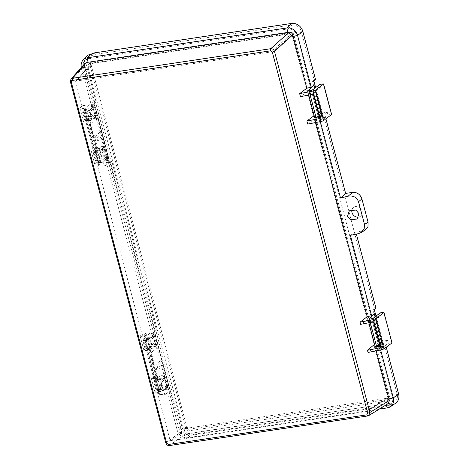 <?xml version="1.0" encoding="UTF-8"?>
<svg xmlns="http://www.w3.org/2000/svg" width="469" height="469" viewBox="0 0 469 469"><rect width="100%" height="100%" fill="white"/><g stroke="black" fill="none" stroke-linecap="round" stroke-linejoin="round"><path stroke-width="0.35" stroke-dasharray="2.35 1.76" d="M352.014 209.555A5.663 4.954 50.3 0 1 353.433 207.404A5.663 4.954 50.3 0 1 362.103 211.003A5.663 4.954 50.3 0 1 360.655 216.115A5.663 4.954 50.3 0 1 358.65 217.059M157.502 390.601L160.093 390.214L158.985 391.111C157.496 391.861 162.714 391.082 163.253 390.472L166.008 388.473L164.859 384.111A6.466 1.466 -14.8 0 0 159.636 384.891L160.785 389.252L155.479 391.556L154.969 392.207L160.216 392.154L159.261 388.543L158.698 390.061L162.215 385.981A2.392 0.539 -14.8 0 0 162.35 385.723A2.392 0.539 -14.8 0 0 160.474 385.676A2.392 0.539 -14.8 0 0 157.936 386.62L155.655 388.912L159.261 388.543M162.35 385.723L160.462 379.345C162.133 378.547 156.628 379.368 156.183 379.984L155.345 377.094L157.174 375.581L153.779 376.513L151.786 377.574L151.299 378.319L156.476 378.577L158.375 378.12L157.051 380.599L157.842 380.64L165.651 374.954L162.397 374.801L161.201 375.405L163.921 375.001M157.174 375.581L157.959 378.547L163.183 377.762L162.397 374.801M164.273 375.159L165.082 378.231L164.314 377.832L166.372 385.629L167.14 385.999L167.99 389.217L164.924 389.493M166.008 388.473L167.644 389.088M146.334 348.338L144.37 349.505L143.913 350.343L149.124 350.742L151.012 350.261L149.775 353.063L150.572 353.128L158.211 346.808L156.839 347.013L154.846 346.21L154.061 343.244L148.837 344.029L149.617 346.99L146.334 348.338L148.931 347.951L147.782 349.323L147.237 346.509C145.677 347.564 151.118 346.755 151.51 345.87L152.185 348.42C151.768 349.212 146.328 350.026 147.911 349.053L147.254 346.48L144.991 348.549L148.597 348.186L149.218 350.531M142.611 334.25L140.677 335.523L140.243 336.455L144.135 336.976L145.583 336.76L144.423 339.89L145.038 340.377L150.584 340.963L155.602 335.329L152.173 335.435L154.571 332.738L153.123 332.955L151.235 332.539L152.419 337.023L147.19 337.803L146.006 333.318L142.611 334.25L145.208 333.864L144.1 335.382L145.191 339.515L144.194 335.112C142.769 336.126 147.987 335.347 148.456 334.473L150.033 333.142L152.759 332.738M153.123 332.955L153.973 336.179L153.199 335.781L155.262 343.584L156.025 343.947L156.839 347.013M319.735 118.534L321.763 116.652L320.433 116.851L313.996 92.481A2.427 0.551 165.2 0 1 311.434 93.46A2.427 0.551 165.2 0 1 309.481 93.425A2.427 0.551 165.2 0 1 309.657 93.132L310.097 94.791M314.4 88.524L309.569 93.014A2.427 0.551 165.2 0 1 309.616 92.979A2.427 0.551 165.2 0 1 312.178 91.994A2.427 0.551 165.2 0 1 314.13 92.035A2.427 0.551 165.2 0 1 313.954 92.329A2.427 0.551 165.2 0 1 313.908 92.37L320.667 87.275L314.922 88.131M313.808 85.288L321.857 115.749L321.324 112.824L327.186 111.944L320.427 117.039A2.427 0.551 -14.8 0 0 320.474 117.004A2.427 0.551 -14.8 0 0 320.649 116.705A2.427 0.551 -14.8 0 0 319.213 116.576M320.433 116.851A2.427 0.551 165.2 0 1 319.43 117.373M322.092 115.714L316.856 120.586A2.427 0.551 -14.8 0 0 316.722 120.838A2.427 0.551 -14.8 0 0 318.615 120.891A2.427 0.551 -14.8 0 0 321.189 119.935L327.954 114.841L331.642 114.495M91.455 54.064L91.86 55.582L91.473 55.641A8.172 7.152 -129.7 0 0 87.791 57.511A8.172 7.152 -129.7 0 0 86.202 64.429L95.975 101.427L94.533 101.644L84.754 64.646A9.79 8.565 50.3 0 1 86.659 56.356M94.533 101.644L94.076 102.4L109.793 161.887L111.839 161.453L156.335 329.883L155.884 330.639L154.436 330.856L154.893 330.1L110.391 161.67M154.436 330.856L170.153 390.343L172.199 389.909L181.972 426.907A8.172 7.152 -129.7 0 0 191.311 433.514L191.698 433.456L192.097 434.98L191.715 435.033A9.79 8.565 50.3 0 1 180.53 427.124L170.751 390.126L170.153 390.343M379.345 409.074L187.788 437.677A9.257 8.102 50.3 0 1 177.212 430.202L166.841 390.941L169.432 389L154.571 332.738M152.173 335.435L106.481 162.485L109.072 160.55L107.63 160.767L105.648 160.017L104.499 155.661A6.466 1.466 165.2 0 0 99.276 156.441L95.295 160.457L97.458 160.304L98.408 163.916L99.856 163.704L98.443 165.874L104.44 166.302L109.869 162.251L106.481 162.485M82.251 105.795L84.848 105.408L85.645 104.863L82.251 105.795L79.882 107.999L83.775 108.527L85.223 108.31L84.062 111.434L84.678 111.921L90.224 112.513L95.242 106.873L91.813 106.979L94.21 104.288L109.072 160.55M91.813 106.979L81.442 67.718A9.257 8.102 50.3 0 1 81.366 67.413M179.129 429.545L83.359 67.061A7.715 6.754 50.3 0 1 84.86 60.53A7.715 6.754 50.3 0 1 88.336 58.772L287.902 28.967A7.715 6.754 50.3 0 1 296.719 35.204L392.489 397.683A7.715 6.754 50.3 0 1 390.003 405.034A7.715 6.754 50.3 0 1 387.511 405.978L187.946 435.777A7.715 6.754 50.3 0 1 179.129 429.545L181.972 426.907M171.601 390.126L155.884 330.639M111.839 161.453L111.241 161.676L95.524 102.183L95.975 101.427M94.076 102.4L95.524 102.183M172.199 389.909L170.751 390.126M111.241 161.676L109.793 161.887M154.893 330.1L156.335 329.883M395.414 403.393A9.913 8.677 50.3 0 1 392.213 404.606L195.204 434.024L194.799 432.5L191.698 433.456M386.263 347.201L385.934 345.97L384.492 346.186L397.167 394.159A8.295 7.264 50.3 0 1 394.488 402.068A8.295 7.264 50.3 0 1 391.808 403.082L194.799 432.5M375.874 307.893L374.432 308.11L324.132 117.731L325.574 117.514L323.704 118.118L315.637 87.592M325.92 118.809L325.574 117.514M365.199 230.121L362.865 230.936L355.819 231.985L356.376 234.084M384.492 346.186L382.616 346.79L384.064 346.573L385.934 345.97M384.064 346.573L376.009 316.088M350.366 235.344L355.819 231.985M382.446 344.17L377.199 348.971C375.581 349.897 381.098 349.071 381.531 348.32L388.314 343.296L387.546 340.4L381.684 341.274L382.217 344.205L374.168 313.743M382.217 344.205L379.638 346.122L380.658 349.985M94.498 52.868L94.896 54.392L291.911 24.974A8.295 7.264 50.3 0 1 301.397 31.681L314.072 79.654L312.553 81.6L322.256 118.335L324.132 117.731M374.362 309.839L372.914 310.056L374.432 308.11M372.914 310.056L382.616 346.79M321.857 115.749L319.283 117.69L320.321 121.623M319.283 117.69L314.875 118.686L315.883 122.491M314.072 79.654L315.514 79.437M368.886 322.754L368.493 321.265L369.877 321.054L370.258 322.496M373.881 317.718L369.906 321.165C370.223 320.438 376.103 319.565 374.244 320.52L374.162 320.444C373.711 321.113 368.194 321.939 369.83 321.089L369.296 319.067M387.546 340.4L380.904 345.717L374.426 320.239L381.074 345.407L379.937 346.403M373.465 321.886L375.546 320.21L382.264 345.63L380.934 345.829M375.546 320.21L374.221 320.409M368.493 321.265L371.712 318.662L367.931 319.483L360.602 324.325M369.877 321.054L369.056 318.902M379.638 345.254L381.074 345.407M376.677 346.99L377.064 349.223L376.425 346.808M379.638 346.122L375.229 347.113L368.03 352.448M383.607 312.336L391.656 342.792L388.314 343.296M391.656 342.792L392.002 342.945M375.382 316.569L381.027 315.725L380.265 312.835M367.931 319.483L368.798 322.772M314.875 118.686L307.699 124.097M308.637 95.078L307.635 91.273L300.453 96.678M375.229 347.113L376.214 350.853M323.247 83.881L331.296 114.342M327.186 111.944L327.954 114.841M320.667 87.275L319.905 84.379M148.597 348.186L148.034 349.698L145.853 341.426L146.533 340.371L142.939 340.793L144.991 348.549M156.482 346.826L153.756 347.23L152.185 348.42M151.235 332.539L150.033 333.142M147.19 337.803L145.308 339.327C143.813 340.078 149.031 339.304 149.57 338.688L152.419 337.023M145.208 333.864L146.006 333.318M153.756 347.23L154.846 346.21M154.061 343.244L151.446 345.46L149.846 338.395L145.853 341.426M149.617 346.99L148.931 347.951M147.254 346.48L148.837 344.029M85.974 119.882L89.257 118.534L88.571 119.495L85.974 119.882L83.552 121.887L88.764 122.292L90.658 121.811L89.415 124.607L90.212 124.672L97.851 118.352L96.479 118.557L94.486 117.754L93.7 114.794L91.086 117.004L89.485 109.939L91.133 116.951C92.733 115.878 87.228 116.699 86.859 117.59L88.477 115.573L93.7 114.794M86.794 117.643L87.568 120.58C85.968 121.571 91.408 120.762 91.824 119.964L91.15 117.414C90.757 118.299 85.317 119.114 86.876 118.053L87.422 120.867L86.876 118.053L84.631 120.099L88.236 119.73L88.858 122.075M84.631 120.099L82.579 112.343L86.173 111.921L85.493 112.97L87.68 121.242L91.15 117.414M85.645 104.863L86.829 109.347L84.83 111.059L83.834 106.656C82.409 107.671 87.627 106.897 88.096 106.023L89.673 104.687L92.399 104.282L90.875 104.083L89.673 104.687M84.848 105.408L83.834 106.656L84.948 110.872C83.459 111.628 88.67 110.848 89.21 110.233L92.059 108.568L86.829 109.347M92.059 108.568L90.875 104.083M92.041 104.171L95.717 118.1M88.477 115.573L89.257 118.534M94.21 104.288L92.399 104.282M92.762 104.499L93.612 107.723L95.014 107.512L97.065 115.286L95.664 115.491L94.937 115.145M92.88 107.342L93.612 107.723M95.664 115.491L96.479 118.557M91.185 117.385L91.86 119.935L93.395 118.774L96.122 118.37M87.568 120.58L88.571 119.495M93.395 118.774L94.486 117.754M97.851 118.352L105.291 146.504L103.913 146.709L104.722 149.775L103.954 149.377L106.012 157.179L98.777 163.089L100.741 163.2L108.175 157.332L106.78 157.543L107.63 160.767M108.175 157.332L106.123 149.564L104.722 149.775M103.913 146.709L102.037 146.351L102.822 149.312L97.599 150.092L96.813 147.131L93.419 148.063L90.939 149.863L94.609 163.751L100.425 160.797L99.276 156.441M94.609 163.751L98.408 163.916M97.558 158.387L97.517 158.44C96.092 159.454 101.31 158.674 101.779 157.807L98.338 161.606L96.157 153.328L96.837 152.278L93.243 152.701L95.295 160.457M90.939 149.863L96.116 150.121L98.015 149.664L96.69 152.149L97.482 152.191L105.291 146.504M106.012 157.179L106.78 157.543M160.216 392.154L158.803 394.323L164.801 394.751L163.728 390.706L160.814 390.396L155.245 369.314L158.094 369.384L157.291 366.336L154.377 366.025L148.808 344.944L151.657 345.014L150.584 340.963M159.372 394.622L145.038 340.377M147.219 346.04L145.419 339.245C145.865 338.624 151.37 337.803 149.699 338.606L151.493 345.407C153.093 344.334 147.588 345.155 147.219 346.04L147.928 349.03M155.655 388.912L153.603 381.156L157.197 380.734L156.511 381.784L160.304 379.005L162.215 385.981M155.345 377.094L155.855 379.872L155.321 377.117C153.715 377.996 159.155 377.187 159.595 376.478L160.304 379.005M157.959 378.547L156.118 380.025L155.995 379.667C154.365 380.459 159.806 379.644 160.269 379.028M156.019 379.65L153.603 381.156M156.511 381.784L158.698 390.061M163.183 377.762L160.41 379.386L159.636 376.455L161.201 375.405M153.779 376.513L156.37 376.126M157.197 380.734L156.582 378.389M158.803 394.323L144.423 339.89M146.533 340.371L145.583 336.76M156.476 378.577L149.124 350.742M159.636 384.891L157.871 386.673M162.163 386.028L164.859 384.111M169.432 389L167.99 389.217M164.801 394.751L170.229 390.7L166.841 390.941M157.918 386.843L158.874 391.293L157.877 386.896C156.453 387.91 161.67 387.13 162.139 386.257L162.21 386.198M155.602 335.329L109.869 162.251M101.855 157.531L100.102 150.895C101.773 150.092 96.268 150.912 95.823 151.534L94.961 148.661L95.635 151.211C94.005 152.003 99.446 151.194 99.909 150.572L100.049 150.936L100.249 150.678L101.99 157.267A2.392 0.539 165.2 0 1 101.855 157.531L104.499 155.661M97.599 150.092L95.758 151.575L94.961 148.661C93.36 149.541 98.795 148.732 99.235 148.022L99.909 150.572M95.823 151.534L97.575 158.17A2.392 0.539 165.2 0 1 100.114 157.221A2.392 0.539 165.2 0 1 101.99 157.267M95.658 151.194L93.243 152.701M96.157 153.328L99.944 150.555M93.419 148.063L96.01 147.671L96.813 147.131M102.037 146.351L100.841 146.955L103.567 146.545M100.841 146.955L99.235 148.022M94.984 148.638L96.01 147.671M85.493 112.97L89.339 110.151C91.009 109.347 85.505 110.174 85.059 110.79L82.579 112.343M97.142 162.151L99.733 161.764L98.513 162.843L97.517 158.44L98.631 162.655C97.136 163.411 102.353 162.632 102.893 162.016L104.564 161.043L107.284 160.633M98.338 161.606L98.9 160.093L97.458 160.304M96.221 149.933L96.837 152.278M96.116 150.121L88.764 122.292M98.9 160.093L99.856 163.704M84.062 111.434L98.443 165.874M85.223 108.31L86.173 111.921M88.236 119.73L87.68 121.242M388.297 403.551L184.757 434.177C183.016 434.212 181.784 433.344 181.063 431.562L170.229 390.7M388.086 398.374L292.298 35.832C291.73 34.29 290.68 33.551 289.156 33.61L89.538 63.421L88.764 63.684L87.762 66.375L183.549 428.918C184.118 430.454 185.167 431.193 186.691 431.134L386.315 401.329L387.634 400.608L388.086 398.374L389.54 396.926L293.752 34.384C293.266 33.065 292.369 32.431 291.061 32.484L91.437 62.289L90.763 62.529L89.919 64.822L185.706 427.365C186.193 428.684 187.09 429.317 188.397 429.27L388.021 399.459L389.153 398.843L389.54 396.926M95.242 106.873L84.467 65.959L85.059 63.262M192.097 434.98L195.204 434.024M90.224 112.513L91.297 116.558L96.731 112.507L101.943 132.246L96.931 137.88L97.734 140.929L103.168 136.878L108.38 156.617L103.368 162.251L104.44 166.302M157.092 340.963L155.04 341.104L160.234 360.761L162.303 360.702L157.092 340.963L151.657 345.014M162.303 360.702L157.291 366.336M163.529 365.333L161.477 365.474L166.671 385.131L168.74 385.067L163.529 365.333L158.094 369.384M168.74 385.067L163.728 390.706M91.86 55.582L94.896 54.392M388.385 397.102L385.829 399.5L387.699 398.24L388.385 397.102L292.597 34.559L291.384 33.698L91.76 63.508L91.074 64.652L186.861 427.195L188.075 428.05L388.045 398.111L366.33 411.518L170.939 440.696L170.018 440.045L75.403 81.958L75.925 81.09L271.317 51.912L272.243 52.563L366.852 410.651L366.33 411.518L386.075 399.412M91.074 64.652L89.497 66.117L91.285 63.755L89.638 65.449L75.925 81.09L89.655 65.431M292.597 34.559L290.563 36.09L289.643 35.439L271.317 51.912M186.861 427.195L185.284 428.654L186.211 429.311L170.939 440.696M84.678 111.921L99.012 166.167M103.368 162.251L100.454 161.94L94.885 140.858L97.734 140.929M96.931 137.88L94.017 137.575L88.448 116.494L91.297 116.558M86.894 118.03L86.794 117.649M90.658 121.811L98.015 149.664M90.212 124.672L97.482 152.191M89.415 124.607L96.69 152.149M100.425 160.797L99.733 161.764M104.564 161.043L105.648 160.017M102.822 149.312L100.049 150.936L99.276 147.999M101.943 132.246L99.874 132.311L94.679 112.654L88.448 116.494M94.679 112.654L96.731 112.507M99.874 132.311L94.017 137.575M108.38 156.617L106.311 156.675L100.454 161.94M106.311 156.675L101.116 137.018L94.885 140.858M101.116 137.018L103.168 136.878M153.973 336.179L155.374 335.968L157.426 343.736L156.025 343.947M164.314 377.832L157.162 384.064L159.132 384.211L161.102 391.656L168.535 385.788L167.14 385.999M168.535 385.788L166.483 378.02L165.082 378.231M158.211 346.808L165.651 374.954M160.785 389.252L160.093 390.214M148.034 349.698L151.51 345.87M145.419 339.245L142.939 340.793M152.22 348.391L151.546 345.841M158.375 378.12L151.012 350.261M157.842 380.64L150.572 353.128M157.051 380.599L149.775 353.063M161.477 365.474L155.245 369.314M166.671 385.131L160.814 390.396M160.234 360.761L154.377 366.025M155.04 341.104L148.808 344.944M94.902 115.128L87.668 121.037L89.626 121.154L97.065 115.286M89.626 121.154L87.662 113.703L95.014 107.512M87.662 113.703L85.692 113.562L87.668 121.037M92.844 107.325L85.692 113.562M100.741 163.2L98.771 155.755L106.123 149.564M98.771 155.755L96.802 155.608L98.777 163.089M103.954 149.377L96.802 155.608M166.372 385.629L159.138 391.539L157.162 384.064M161.102 391.656L159.138 391.539M159.132 384.211L166.483 378.02M153.199 335.781L146.052 342.012L148.022 342.159L155.374 335.968M155.262 343.584L148.028 349.487L146.052 342.012M148.022 342.159L149.986 349.604L148.028 349.487M149.986 349.604L157.426 343.736M321.763 116.652L315.326 92.282L313.996 92.481M309.657 93.132L308.274 93.337L311.41 90.417L307.635 91.273M308.731 95.06L308.274 93.337M314.711 117.701L317.847 114.788L314.16 115.62M313.298 94.163L315.326 92.282M317.847 114.788L311.41 90.417M321.324 112.824L316.088 117.69M381.684 341.274L376.56 346.368M375.212 346.685L378.26 343.449L374.584 344.322M371.712 318.662L378.26 343.449M380.289 347.722L382.264 345.63M374.25 320.52L381.027 315.725M312.553 81.6L314.001 81.389M323.704 118.118L322.256 118.335M164.349 377.85L163.564 374.889M167.245 388.819L166.407 385.647M153.234 335.798L152.402 332.627M156.077 346.556L155.298 343.595M316.159 117.954L316.856 120.586M320.427 117.039L321.189 119.935M180.624 430.026L177.212 430.202L180.53 427.124M84.848 67.548L81.442 67.718L84.754 64.646M83.359 67.061L86.202 64.429M88.336 58.772L91.473 55.641M186.205 433.977L187.788 437.677L191.715 435.033M187.946 435.777L191.311 433.514M392.489 397.683L397.167 394.159M296.719 35.204L301.397 31.681M374.162 320.444L373.517 317.994M380.887 345.876L381.531 348.32M313.908 92.37L313.14 89.473M309.569 93.014L308.919 90.535M147.77 350.748L147.155 348.403M145.091 340.588L144.135 336.976M149.57 338.688L148.456 334.473M86.794 119.947L87.41 122.292M83.775 108.527L84.731 112.138M89.21 110.233L88.096 106.023M106.047 157.197L106.885 160.363M94.773 150.15L95.395 152.495M103.203 146.439L103.989 149.394M158.768 392.371L157.819 388.76M155.755 380.951L155.133 378.6M156.183 379.984L157.936 386.62M162.139 386.257L163.253 390.472M86.859 117.59L85.059 110.79M101.779 157.807L102.893 162.016M385.764 404.172L386.087 404.917M387.353 407.878L392.213 404.606M387.283 403.932L367.807 415.939M169.502 445.55L184.757 434.177M181.063 431.562L165.809 442.941M70.391 81.788L84.467 65.959M287.902 28.967L291.911 24.974M387.511 405.978L391.808 403.082M186.691 431.134L188.397 429.27M386.315 401.329L388.021 399.459M87.762 66.375L89.919 64.822M183.549 428.918L185.706 427.365M289.156 33.61L291.061 32.484M89.538 63.421L91.437 62.289M292.298 35.832L293.752 34.384M291.384 33.698L289.643 35.439M188.075 428.05L186.211 429.311M386.35 398.632L366.852 410.651M170.018 440.045L185.284 428.654M89.497 66.117L75.403 81.958M272.243 52.563L290.563 36.09M362.865 230.936L358.099 233.72M360.655 216.115L357.144 219.035M320.649 116.705L314.13 92.035M316.722 120.838L315.918 117.795M84.86 60.53L87.791 57.511M309.481 93.425L308.678 90.376M143.913 350.343L140.243 336.455M79.882 107.999L83.552 121.887M154.969 392.207L151.299 378.319M390.003 405.034L394.488 402.068M90.763 62.529L88.764 63.684M389.153 398.843L387.634 400.608M353.433 207.404L349.311 210.821"/><path stroke-width="0.7" d="M358.932 213.635L357.144 219.035L350.531 219.785L347.523 216.215L349.311 210.821L355.924 210.065L358.932 213.635M358.65 217.059A5.663 4.954 50.3 0 1 351.985 212.516A5.663 4.954 50.3 0 1 352.014 209.555M310.097 94.791L316.094 117.496L314.711 117.701L308.731 95.06M319.213 116.576A2.427 0.551 -14.8 0 0 316.135 117.649A2.427 0.551 -14.8 0 0 316.088 117.69L316.159 117.954M319.43 117.373A2.427 0.551 165.2 0 1 315.918 117.795A2.427 0.551 165.2 0 1 316.094 117.496M81.366 67.413A9.257 8.102 50.3 0 1 83.242 59.885L86.659 56.356A9.79 8.565 50.3 0 1 91.074 54.117L94.498 52.868L291.507 23.45A9.913 8.677 50.3 0 1 302.839 31.464L315.514 79.437L314.001 81.389L315.637 87.592M83.242 59.885A9.257 8.102 50.3 0 1 87.41 57.769L286.975 27.97A9.257 8.102 50.3 0 1 297.551 35.445L311.234 87.228L306.826 88.225L299.65 93.636L300.453 96.678L313.298 94.163L319.735 118.534L306.89 121.049L307.699 124.097L321.007 121.489L312.958 91.027A2.427 0.551 -14.8 0 0 315.59 90.06L323.592 84.033L323.247 83.881L319.905 84.379L313.14 89.473A2.427 0.551 -14.8 0 1 310.572 90.429A2.427 0.551 -14.8 0 1 308.678 90.376A2.427 0.551 -14.8 0 1 308.807 90.124L314.042 85.252L311.234 87.228M380.658 349.985L393.321 397.929L398.609 393.942L386.263 347.201M398.609 393.942A9.913 8.677 50.3 0 1 395.414 403.393L390.337 406.746A9.257 8.102 50.3 0 1 387.353 407.878L379.345 409.074M352.676 192.372C357.167 192.196 360.239 194.371 361.91 198.879L358.521 201.746C356.786 197.291 353.339 195.432 348.18 196.171L352.676 192.372L345.63 193.421L325.92 118.809M361.91 198.879L368.089 222.265L367.972 226.709L365.199 230.121L360.831 232.677L364.179 228.925L364.495 224.364L368.089 222.265M376.009 316.088L374.362 309.839L375.874 307.893L356.376 234.084M360.831 232.677L358.099 233.72L350.366 235.344L371.6 315.707L367.198 316.71L360.034 322.191L373.342 319.571L375.974 318.598L383.959 312.489L380.265 312.835L373.517 317.994C373.09 318.768 367.573 319.594 369.185 318.644L369.056 318.902M375.382 316.569L374.403 313.708L371.6 315.707M358.521 201.746L364.495 224.364M320.321 121.623L340.506 198.029L348.18 196.171M315.883 122.491L367.198 316.71M368.886 322.754L375.212 346.685L379.638 345.254M370.258 322.496L376.566 346.368M360.034 322.191L360.602 324.325L373.465 321.886L380.289 347.722L367.467 350.314L368.03 352.448L381.344 349.851L373.342 319.571M379.937 346.403L376.548 346.521L376.677 346.99M375.974 318.598L383.976 348.895L392.002 342.945L383.959 312.489M383.976 348.895L381.344 349.851M374.403 313.708L369.185 318.644L369.296 319.067M340.506 198.029L345.63 193.421M368.798 322.772L374.497 344.34L367.467 350.314M314.16 115.62L306.89 121.049M314.072 115.644L308.637 95.078M70.93 79.144L72.472 78.311L270.777 48.7C272.559 48.635 273.79 49.509 274.471 51.309L369.889 412.462L368.769 415.593L367.807 415.939L169.502 445.55C167.679 445.644 166.454 444.776 165.809 442.941L70.391 81.788L70.93 79.144L85.059 63.262L86.548 62.488L289.08 32.244C290.95 32.097 292.175 32.971 292.767 34.858L306.826 88.225M376.214 350.853L389.364 400.456L388.297 403.551L368.769 415.593M314.042 85.252L314.805 88.149L314.4 88.524M315.59 90.06L323.639 120.521L331.642 114.495L323.592 84.033M323.639 120.521A2.427 0.551 165.2 0 1 321.007 121.489M299.65 93.636L312.958 91.027M388.918 398.926L393.321 397.929A9.257 8.102 50.3 0 1 390.337 406.746M272.307 52.065L270.566 50.834L72.261 80.445L71.282 82.087L166.7 443.24L168.441 444.471L366.746 414.86L367.725 413.218L272.307 52.065L274.471 51.309L292.767 34.858M169.502 445.55L168.441 444.471M366.746 414.86L367.807 415.939M367.725 413.218L369.889 412.462L389.364 400.456M165.809 442.941L166.7 443.24M70.391 81.788L71.282 82.087M270.566 50.834L270.777 48.7L289.08 32.244M86.548 62.488L72.472 78.311L72.261 80.445M375.165 316.604L373.881 317.718M88.002 62.295L87.41 57.769L91.074 54.117M293.148 36.441L297.551 35.445L302.839 31.464M308.919 90.535L308.807 90.124M386.087 404.917L387.353 407.878M291.507 23.45L286.975 27.97L287.567 32.496"/></g></svg>
